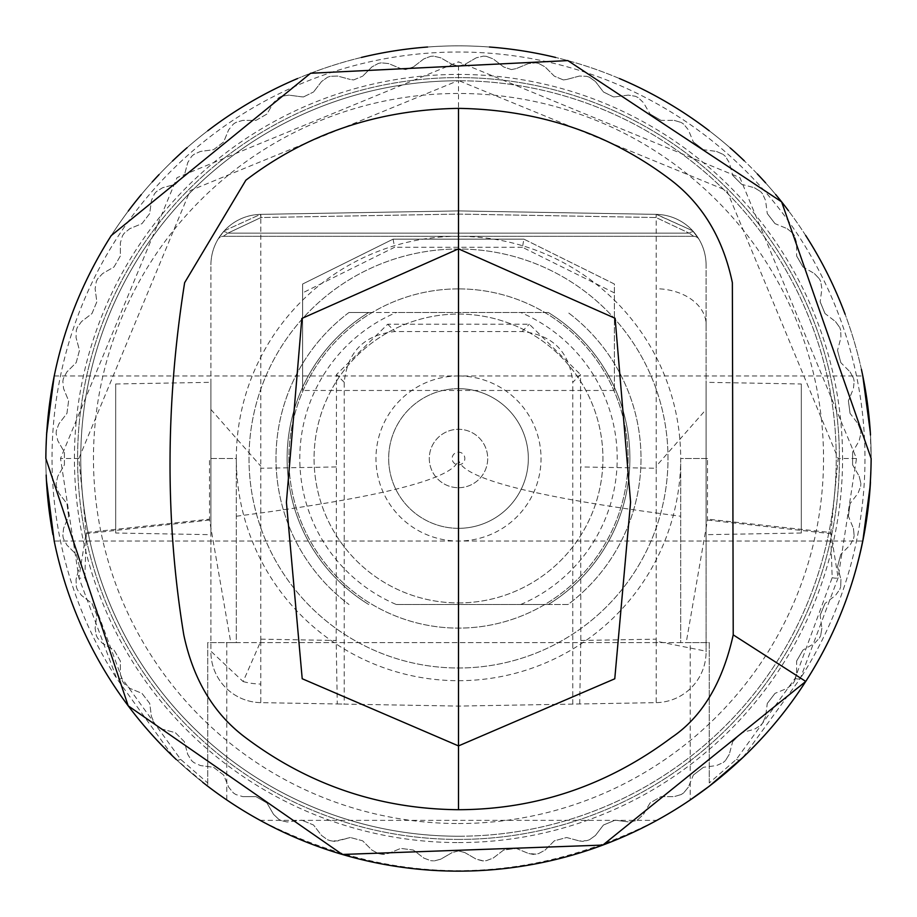 <?xml version="1.0" encoding="UTF-8"?>
<svg xmlns="http://www.w3.org/2000/svg" width="917" height="917" viewBox="0 0 917 917"><rect width="100%" height="100%" fill="white"/><g stroke="black" fill="none" stroke-linecap="round" stroke-linejoin="round"><path stroke-width="0.69" stroke-dasharray="4.58 3.44" d="M46.629 433.145L45.85 458.5A412.65 412.65 0 0 0 46.182 475.04A412.65 412.65 0 0 1 111.244 235.577A412.65 412.65 0 0 0 45.85 458.5L46.549 434.647M52.957 534.726A412.65 412.65 0 0 1 49.999 516.879A412.65 412.65 0 0 0 54.195 541.03A412.65 412.65 0 0 1 52.957 534.726A412.65 412.65 0 0 0 54.195 541.03L862.805 541.03M742.953 757.431L800.3 678.5L838.127 577.779L856.489 458.5L739.893 177.6L458.5 61.84L177.038 177.669L60.511 458.5L78.873 577.779L116.7 678.5L173.233 756.651M870.244 431.254L871.15 458.5A412.65 412.65 0 0 0 870.474 434.979A412.65 412.65 0 0 1 870.474 482.021A412.65 412.65 0 0 0 871.15 458.5L870.302 432.113M861.395 369.31A412.65 412.65 0 0 0 845.119 314.267A412.65 412.65 0 0 1 861.395 369.31M805.642 235.405A412.65 412.65 0 0 0 788.574 210.853A412.65 412.65 0 0 1 805.642 235.405M775.667 194.519A412.65 412.65 0 0 0 765.546 182.827A412.65 412.65 0 0 1 775.667 194.519M757.396 174.001A412.65 412.65 0 0 0 744.26 160.807A412.65 412.65 0 0 1 757.396 174.001M730.196 147.924A412.65 412.65 0 0 0 709.208 130.753A412.65 412.65 0 0 1 730.196 147.924M619.491 78.553A412.65 412.65 0 0 0 555.633 57.45A412.65 412.65 0 0 1 619.491 78.553M489.426 47.019A412.65 412.65 0 0 0 427.574 47.019A412.65 412.65 0 0 1 489.426 47.019M361.367 57.45A412.65 412.65 0 0 0 297.509 78.553A412.65 412.65 0 0 1 361.367 57.45A412.65 412.65 0 0 0 297.509 78.553M207.792 130.753A412.65 412.65 0 0 0 187.079 147.683A412.65 412.65 0 0 1 207.792 130.753A412.65 412.65 0 0 0 187.079 147.683M172.511 161.037A412.65 412.65 0 0 0 158.996 174.643A412.65 412.65 0 0 1 172.511 161.037A412.65 412.65 0 0 0 158.996 174.643M152.245 181.944A412.65 412.65 0 0 0 141.207 194.679A412.65 412.65 0 0 1 152.245 181.944A412.65 412.65 0 0 0 141.207 194.679M128.288 211.036A412.65 412.65 0 0 0 111.324 235.463A412.65 412.65 0 0 1 128.288 211.036A412.65 412.65 0 0 0 111.324 235.463M54.195 375.97L862.805 375.97M870.244 485.735L871.15 458.5L870.302 484.887M46.549 482.434L46.458 480.691M707.466 520.054L830.71 533.671L832.189 577.664L795.062 678.374L736.362 759.356L709.265 782.958L709.265 642.599L686.214 642.599L707.466 520.054L707.511 458.5L680.689 458.5L680.689 642.599L236.311 642.599L236.311 458.5L209.489 458.5L209.535 520.054L230.786 642.599L236.311 642.599L236.311 458.5L209.489 458.5M707.511 458.5L680.689 458.5L680.689 642.599L686.214 642.599M236.311 516.237C384.338 497.083 458.408 477.837 458.5 458.5L458.5 80.513L190.151 190.633L78.851 458.5L86.187 532.559L209.489 519.148M458.5 458.5C458.592 477.837 532.662 497.083 680.689 516.237M830.71 533.671L838.149 458.5L726.849 190.633L458.5 80.513L458.5 61.84M230.786 642.599L207.735 642.599L207.735 786.213L207.735 782.958L180.638 759.356L121.938 678.374L84.811 577.664A6.35 1.708 -14.3 0 1 78.873 577.779L86.187 532.559L86.29 533.671L209.535 520.054M84.811 577.664L86.29 533.671M832.189 577.664A6.35 1.708 -165.7 0 0 838.127 577.779L830.813 532.559L707.511 519.148M207.735 782.958L207.735 642.599L690.214 642.599L690.214 799.945A412.65 412.65 0 0 1 656.836 820.36L260.164 820.36C392.384 887.45 524.616 887.45 656.836 820.36M176.293 759.563A412.65 412.65 0 0 0 207.735 786.213A412.65 412.65 0 0 1 176.293 759.563L207.735 786.213L226.786 799.945A412.65 412.65 0 0 0 260.164 820.36M709.265 782.958L709.265 642.599L690.214 642.599M614.379 390.47L302.621 390.47L302.621 284.029L393.095 239.142L523.905 239.142L614.379 284.029L614.379 390.47L614.379 292.89L522.415 247.269L523.916 239.142L614.379 284.029L614.379 292.89M523.905 239.142L393.095 239.142L302.621 284.029L302.621 390.47M393.084 239.142L394.585 247.269L302.621 292.89M115.691 533.018L115.691 383.982L115.691 533.018L210.91 534.68L210.91 382.32L210.91 534.68M115.691 383.982L210.91 382.32M801.309 383.982L801.309 533.018L801.309 383.982L706.09 382.32L706.09 534.68L706.09 382.32M801.309 533.018L706.09 534.68M458.5 871.15A412.65 412.65 0 0 0 871.15 458.5A412.65 412.65 0 0 0 458.5 45.85A412.65 412.65 0 0 0 45.85 458.5A412.65 412.65 0 0 0 458.5 871.15A412.65 412.65 0 0 1 45.85 458.5A412.65 412.65 0 0 1 458.5 45.85A412.65 412.65 0 0 0 427.574 47.019M706.09 324.629L706.09 409.475L656.194 466.191L656.182 214.36L458.5 210.91L656.538 214.372L692.725 230.809L699.109 239.44L692.725 230.809L656.182 214.36A50.79 50.79 0 0 1 706.09 265.139L706.09 324.629A50.79 35.912 180 0 0 656.549 288.729M260.783 641.212L260.818 702.64L337.284 703.969L336.172 640.479L336.482 374.56L387.696 324.217L458.5 324.182L458.5 210.91L260.818 214.36A50.79 50.79 0 0 0 210.91 265.139A50.79 50.79 0 0 1 260.818 214.36L260.783 641.212L243.131 681.56L210.91 651.208L210.91 265.139L210.91 651.208M260.818 214.36L260.921 217.535L458.5 214.085L656.079 217.535L689.114 233.136L656.079 217.535L458.5 214.085L260.921 217.535L227.886 233.136L260.921 217.535L260.462 214.372L224.275 230.809L223.06 232.184L224.275 230.809L260.462 214.372L458.5 210.91L260.818 214.36L458.5 210.91L458.5 214.085L458.5 210.91M260.818 702.64A50.79 50.79 0 0 1 210.91 651.861A50.79 50.79 0 0 0 260.818 702.64L458.5 706.09L656.182 702.64L656.217 641.212L706.09 651.208L706.09 651.861L706.09 265.139A50.79 50.79 0 0 0 656.182 214.36A50.79 50.79 0 0 1 706.09 265.139M210.91 409.475L260.806 466.191M223.06 232.184L217.891 239.44L223.06 232.184A6.35 2.556 -139.5 0 1 227.886 233.136A6.35 2.556 -139.5 0 0 223.06 232.184L224.275 230.809L223.06 232.184M706.09 409.475L706.09 651.208M579.716 703.969L580.828 640.479L580.518 374.56L572.77 382.309C569.549 351.681 552.619 334.762 521.991 331.53L395.009 331.53C364.381 334.762 347.451 351.681 344.23 382.309L344.23 704.096L458.5 706.09L656.182 702.64A50.79 50.79 0 0 0 706.09 651.861A50.79 50.79 0 0 1 656.182 702.64M580.828 640.479L656.182 639.16L656.182 468.266L580.828 466.948M337.284 703.969L344.23 704.096M656.182 639.16L656.217 641.212M656.194 466.191L656.182 468.266M458.5 324.182L529.304 324.217L580.518 374.56M572.77 704.096L572.77 382.309M223.37 236.311L693.63 236.311L223.37 236.311L227.886 233.136L223.37 236.311A6.35 6.35 0 0 0 217.891 239.44A6.35 6.35 0 0 1 223.37 236.311M693.94 232.184A6.35 2.556 139.5 0 0 689.114 233.136A6.35 2.556 139.5 0 1 693.94 232.184L692.725 230.809L693.94 232.184M693.63 236.311L689.114 233.136L693.63 236.311A6.35 6.35 0 0 1 699.109 239.44A6.35 6.35 0 0 0 693.63 236.311A6.35 6.35 0 0 1 699.109 239.44A6.35 6.35 0 0 0 693.63 236.311M629.899 821.987L635.47 820.704A403.125 403.125 0 0 0 638.129 819.397L643.459 814.376L650.05 802.971L661.042 796.621L674.213 796.621L661.042 796.621L650.05 802.971L643.459 814.376L638.129 819.397A403.125 403.125 0 0 1 635.47 820.704L629.899 821.987M582.639 841.359L579.349 840.935L586.674 840.706A403.125 403.125 0 0 0 589.482 839.754L595.431 835.479L603.443 825.025L615.181 820.165L628.237 821.884L615.181 820.165L603.443 825.025L595.431 835.479L589.482 839.754A403.125 403.125 0 0 1 586.674 840.706L582.639 841.359M533.258 854.403L528.398 853.429L535.688 854.163A403.125 403.125 0 0 0 538.6 853.589L545.053 850.116L554.361 840.809L566.626 837.519L579.349 840.935L566.626 837.519L554.361 840.809L545.053 850.116L538.6 853.589A403.125 403.125 0 0 1 535.688 854.163L533.258 854.403M434.394 860.88L440.745 859.183L452.15 852.592L440.745 859.183L434.394 860.88M482.606 860.88L476.255 859.183L483.385 860.857A403.125 403.125 0 0 0 486.342 860.662L493.197 858.071L503.651 850.048L516.237 848.397L528.398 853.429L516.237 848.397L503.651 850.048L493.197 858.071L486.342 860.662A403.125 403.125 0 0 1 483.385 860.857L482.606 860.88M383.742 854.403L381.312 854.163L388.602 853.429L400.763 848.397L388.602 853.429L383.742 854.403M334.361 841.359L330.326 840.706L337.651 840.935L350.374 837.519L334.361 841.359M287.101 821.987L281.53 820.704L287.101 821.987L301.819 820.165L287.101 821.987M511.377 69.577L516.237 68.603L511.377 69.577L503.651 66.952L493.197 58.929L503.651 66.952L511.377 69.577M563.347 79.917L566.626 79.481L563.347 79.917L554.361 76.191L545.053 66.884L554.361 76.191L563.347 79.917M613.519 96.938L615.181 96.835L613.519 96.938L603.443 91.975L595.431 81.521L603.443 91.975L613.519 96.938M303.481 96.938L313.557 91.975L303.481 96.938L301.819 96.835L303.481 96.938M353.653 79.917L362.639 76.191L353.653 79.917L350.374 79.481L353.653 79.917M405.623 69.577L413.349 66.952L405.623 69.577L400.763 68.603L405.623 69.577M458.5 66.104L464.85 64.408L458.5 66.104L452.15 64.408L458.5 66.104M458.5 528.33A69.83 69.83 0 0 0 528.33 458.5A69.83 69.83 0 0 0 458.5 388.67A69.83 69.83 0 0 0 388.67 458.5A69.83 69.83 0 0 0 458.5 528.33A69.83 69.83 0 0 0 528.33 458.5A69.83 69.83 0 0 0 458.5 388.67A69.83 69.83 0 0 0 388.67 458.5A69.83 69.83 0 0 0 458.5 528.33A69.83 69.83 0 0 0 528.33 458.5A69.83 69.83 0 0 0 458.5 388.67M458.5 464.85A6.35 6.35 0 0 0 464.85 458.5A6.35 6.35 0 0 0 458.5 452.15A6.35 6.35 0 0 0 452.15 458.5A6.35 6.35 0 0 0 458.5 464.85M458.5 487.706A29.206 29.206 0 0 0 487.706 458.5A29.206 29.206 0 0 0 458.5 429.294A29.206 29.206 0 0 0 429.294 458.5A29.206 29.206 0 0 0 458.5 487.706A29.206 29.206 0 0 0 487.706 458.5A29.206 29.206 0 0 0 458.5 429.294A29.206 29.206 0 0 0 429.294 458.5A29.206 29.206 0 0 0 458.5 487.706M458.5 602.928A144.428 144.428 0 0 0 602.928 458.5A144.428 144.428 0 0 0 458.5 314.072A144.428 144.428 0 0 0 314.072 458.5A144.428 144.428 0 0 0 458.5 602.928A144.428 144.428 0 0 0 602.928 458.5A144.428 144.428 0 0 0 458.5 314.072A144.428 144.428 0 0 0 314.072 458.5A144.428 144.428 0 0 0 458.5 602.928M458.5 249A209.5 209.5 0 0 0 249 458.5A209.5 209.5 0 0 0 458.5 668A209.5 209.5 0 0 0 668 458.5A209.5 209.5 0 0 0 458.5 249A209.5 209.5 0 0 0 249 458.5A209.5 209.5 0 0 0 458.5 668A209.5 209.5 0 0 0 668 458.5A209.5 209.5 0 0 0 458.5 249A209.5 209.5 0 0 0 249 458.5A209.5 209.5 0 0 0 458.5 668A209.5 209.5 0 0 0 668 458.5A209.5 209.5 0 0 0 458.5 249A209.5 209.5 0 0 0 249 458.5A209.5 209.5 0 0 0 458.5 668A209.5 209.5 0 0 0 668 458.5A209.5 209.5 0 0 0 458.5 249M458.5 288.889A169.611 169.611 0 0 0 288.889 458.5A169.611 169.611 0 0 0 458.5 628.111A169.611 169.611 0 0 0 628.111 458.5A169.611 169.611 0 0 0 458.5 288.889A169.611 169.611 0 0 0 288.889 458.5A169.611 169.611 0 0 0 458.5 628.111A169.611 169.611 0 0 0 628.111 458.5A169.611 169.611 0 0 0 458.5 288.889M458.5 236.311A222.189 222.189 0 0 0 236.311 458.5A222.189 222.189 0 0 0 458.5 680.689A222.189 222.189 0 0 0 680.689 458.5A222.189 222.189 0 0 0 458.5 236.311M458.5 836.235A377.735 377.735 0 0 0 836.235 458.5A377.735 377.735 0 0 0 458.5 80.765A377.735 377.735 0 0 0 80.765 458.5A377.735 377.735 0 0 0 458.5 836.235A377.735 377.735 0 0 0 836.235 458.5A377.735 377.735 0 0 0 458.5 80.765A377.735 377.735 0 0 0 80.765 458.5A377.735 377.735 0 0 0 458.5 836.235A377.735 377.735 0 0 1 80.765 458.5A377.735 377.735 0 0 1 458.5 80.765M476.255 57.817L464.85 64.408L476.255 57.817L483.385 56.143L476.255 57.817M486.342 56.338A403.125 403.125 0 0 0 483.385 56.143A403.125 403.125 0 0 1 486.342 56.338L493.197 58.929L486.342 56.338M528.398 63.571L516.237 68.603L528.398 63.571L535.688 62.837L528.398 63.571M538.6 63.411A403.125 403.125 0 0 0 535.688 62.837A403.125 403.125 0 0 1 538.6 63.411L545.053 66.884L538.6 63.411M579.349 76.065L566.626 79.481L579.349 76.065L586.674 76.294L579.349 76.065M589.482 77.246A403.125 403.125 0 0 0 586.674 76.294A403.125 403.125 0 0 1 589.482 77.246L595.431 81.521L589.482 77.246M628.237 95.116L615.181 96.835L628.237 95.116L635.47 96.296L628.237 95.116M638.129 97.603A403.125 403.125 0 0 0 635.47 96.296A403.125 403.125 0 0 1 638.129 97.603L643.459 102.624L650.05 114.029L643.459 102.624L638.129 97.603M661.042 120.379L650.05 114.029L661.042 120.379L674.213 120.379L661.042 120.379M674.213 120.379L681.228 122.488L674.213 120.379M683.692 124.139A403.125 403.125 0 0 0 681.228 122.488A403.125 403.125 0 0 1 683.692 124.139L688.335 129.813L693.367 141.986L688.335 129.813L683.692 124.139M703.442 149.712L693.367 141.986L703.442 149.712L716.509 151.431L703.442 149.712M716.509 151.431L723.181 154.446L716.509 151.431M725.404 156.394A403.125 403.125 0 0 0 723.181 154.446A403.125 403.125 0 0 1 725.404 156.394L729.267 162.618L732.672 175.342L729.267 162.618L725.404 156.394M741.658 184.328L732.672 175.342L741.658 184.328L754.382 187.733L741.658 184.328M754.382 187.733L760.606 191.596L754.382 187.733M762.554 193.819A403.125 403.125 0 0 0 760.606 191.596A403.125 403.125 0 0 1 762.554 193.819L765.569 200.491L767.288 213.558L765.569 200.491L762.554 193.819M775.014 223.633L767.288 213.558L775.014 223.633L787.187 228.665L775.014 223.633M787.187 228.665L792.861 233.308L787.187 228.665M794.512 235.772A403.125 403.125 0 0 0 792.861 233.308A403.125 403.125 0 0 1 794.512 235.772L796.621 242.787L796.621 255.958L796.621 242.787L794.512 235.772M802.971 266.95L796.621 255.958L802.971 266.95L814.376 273.541L802.971 266.95M814.376 273.541L819.397 278.871L814.376 273.541M820.704 281.53A403.125 403.125 0 0 0 819.397 278.871A403.125 403.125 0 0 1 820.704 281.53L821.884 288.763L820.165 301.819L821.884 288.763L820.704 281.53M825.025 313.557L820.165 301.819L825.025 313.557L835.479 321.569L825.025 313.557M835.479 321.569L839.754 327.518L835.479 321.569M840.706 330.326A403.125 403.125 0 0 0 839.754 327.518A403.125 403.125 0 0 1 840.706 330.326L840.935 337.651L837.519 350.374L840.935 337.651L840.706 330.326M840.809 362.639L837.519 350.374L840.809 362.639L850.116 371.947L840.809 362.639M850.116 371.947L853.589 378.4L850.116 371.947M854.163 381.312A403.125 403.125 0 0 0 853.589 378.4A403.125 403.125 0 0 1 854.163 381.312L853.429 388.602L848.397 400.763L853.429 388.602L854.163 381.312M850.048 413.349L848.397 400.763L850.048 413.349L858.071 423.803L850.048 413.349M858.071 423.803L860.662 430.658L858.071 423.803M860.857 433.615A403.125 403.125 0 0 0 860.662 430.658A403.125 403.125 0 0 1 860.857 433.615L859.183 440.745L852.592 452.15L859.183 440.745L860.857 433.615M852.592 464.85L852.592 452.15L852.592 464.85L859.183 476.255L852.592 464.85M859.183 476.255L860.857 483.385L859.183 476.255M860.662 486.342A403.125 403.125 0 0 0 860.857 483.385A403.125 403.125 0 0 1 860.662 486.342L858.071 493.197L850.048 503.651L858.071 493.197L860.662 486.342M848.397 516.237L850.048 503.651L848.397 516.237L853.429 528.398L848.397 516.237M853.429 528.398L854.163 535.688L853.429 528.398M853.589 538.6A403.125 403.125 0 0 0 854.163 535.688A403.125 403.125 0 0 1 853.589 538.6L850.116 545.053L840.809 554.361L850.116 545.053L853.589 538.6M837.519 566.626L840.809 554.361L837.519 566.626L840.935 579.349L837.519 566.626M840.935 579.349L840.706 586.674L840.935 579.349M839.754 589.482A403.125 403.125 0 0 0 840.706 586.674A403.125 403.125 0 0 1 839.754 589.482L835.479 595.431L825.025 603.443L835.479 595.431L839.754 589.482M820.165 615.181L825.025 603.443L820.165 615.181L821.884 628.237L820.165 615.181M821.884 628.237L820.704 635.47L821.884 628.237M819.397 638.129A403.125 403.125 0 0 0 820.704 635.47A403.125 403.125 0 0 1 819.397 638.129L814.376 643.459L802.971 650.05L814.376 643.459L819.397 638.129M796.621 661.042L802.971 650.05L796.621 661.042L796.621 674.213L796.621 661.042M796.621 674.213L794.512 681.228L796.621 674.213M792.861 683.692A403.125 403.125 0 0 0 794.512 681.228A403.125 403.125 0 0 1 792.861 683.692L787.187 688.335L775.014 693.367L787.187 688.335L792.861 683.692M767.288 703.442L775.014 693.367L767.288 703.442L765.569 716.509L767.288 703.442M765.569 716.509L762.554 723.181L765.569 716.509M760.606 725.404A403.125 403.125 0 0 0 762.554 723.181A403.125 403.125 0 0 1 760.606 725.404L754.382 729.267L741.658 732.672L754.382 729.267L760.606 725.404M732.672 741.658L741.658 732.672L732.672 741.658L729.267 754.382L732.672 741.658M729.267 754.382L725.404 760.606L729.267 754.382M723.181 762.554A403.125 403.125 0 0 0 725.404 760.606A403.125 403.125 0 0 1 723.181 762.554L716.509 765.569L703.442 767.288L716.509 765.569L723.181 762.554M693.367 775.014L703.442 767.288L693.367 775.014L688.335 787.187L693.367 775.014M688.335 787.187L683.692 792.861L688.335 787.187M681.228 794.512A403.125 403.125 0 0 0 683.692 792.861A403.125 403.125 0 0 1 681.228 794.512L674.213 796.621L681.228 794.512M464.85 852.592L476.255 859.183L464.85 852.592L458.5 850.896L464.85 852.592M458.5 842.574A384.074 384.074 0 0 0 842.574 458.5A384.074 384.074 0 0 0 458.5 74.426A384.074 384.074 0 0 0 74.426 458.5A384.074 384.074 0 0 0 458.5 842.574M430.658 860.662A403.125 403.125 0 0 0 433.615 860.857A403.125 403.125 0 0 1 430.658 860.662L423.803 858.071L413.349 850.048L400.763 848.397L413.349 850.048L423.803 858.071L430.658 860.662M378.4 853.589A403.125 403.125 0 0 0 381.312 854.163A403.125 403.125 0 0 1 378.4 853.589L371.947 850.116L362.639 840.809L350.374 837.519L362.639 840.809L371.947 850.116L378.4 853.589M327.518 839.754A403.125 403.125 0 0 0 330.326 840.706A403.125 403.125 0 0 1 327.518 839.754L321.569 835.479L313.557 825.025L301.819 820.165L313.557 825.025L321.569 835.479L327.518 839.754M278.871 819.397A403.125 403.125 0 0 0 281.53 820.704A403.125 403.125 0 0 1 278.871 819.397L273.541 814.376L266.95 802.971L255.958 796.621L242.787 796.621L255.958 796.621L266.95 802.971L273.541 814.376L278.871 819.397M233.308 792.861A403.125 403.125 0 0 0 235.772 794.512L242.787 796.621L235.772 794.512A403.125 403.125 0 0 1 233.308 792.861L228.665 787.187L223.633 775.014L213.558 767.288L200.491 765.569L213.558 767.288L223.633 775.014L228.665 787.187L233.308 792.861M191.596 760.606A403.125 403.125 0 0 0 193.819 762.554L200.491 765.569L193.819 762.554A403.125 403.125 0 0 1 191.596 760.606L187.733 754.382L184.328 741.658L175.342 732.672L162.618 729.267L175.342 732.672L184.328 741.658L187.733 754.382L191.596 760.606M154.446 723.181A403.125 403.125 0 0 0 156.394 725.404L162.618 729.267L156.394 725.404A403.125 403.125 0 0 1 154.446 723.181L151.431 716.509L149.712 703.442L141.986 693.367L129.813 688.335L141.986 693.367L149.712 703.442L151.431 716.509L154.446 723.181M122.488 681.228A403.125 403.125 0 0 0 124.139 683.692L129.813 688.335L124.139 683.692A403.125 403.125 0 0 1 122.488 681.228L120.379 674.213L120.379 661.042L114.029 650.05L102.624 643.459L114.029 650.05L120.379 661.042L120.379 674.213L122.488 681.228M96.296 635.47A403.125 403.125 0 0 0 97.603 638.129L102.624 643.459L97.603 638.129A403.125 403.125 0 0 1 96.296 635.47L95.116 628.237L96.835 615.181L91.975 603.443L81.521 595.431L91.975 603.443L96.835 615.181L95.116 628.237L96.296 635.47M76.294 586.674A403.125 403.125 0 0 0 77.246 589.482L81.521 595.431L77.246 589.482A403.125 403.125 0 0 1 76.294 586.674L76.065 579.349L79.481 566.626L76.191 554.361L66.884 545.053L76.191 554.361L79.481 566.626L76.065 579.349L76.294 586.674M62.837 535.688A403.125 403.125 0 0 0 63.411 538.6L66.884 545.053L63.411 538.6A403.125 403.125 0 0 1 62.837 535.688L63.571 528.398L68.603 516.237L66.952 503.651L58.929 493.197L66.952 503.651L68.603 516.237L63.571 528.398L62.837 535.688M56.143 483.385A403.125 403.125 0 0 0 56.338 486.342L58.929 493.197L56.338 486.342A403.125 403.125 0 0 1 56.143 483.385L57.817 476.255L64.408 464.85L64.408 452.15L57.817 440.745L64.408 452.15L64.408 464.85L57.817 476.255L56.143 483.385M56.338 430.658A403.125 403.125 0 0 0 56.143 433.615L57.817 440.745L56.143 433.615A403.125 403.125 0 0 1 56.338 430.658L58.929 423.803L66.952 413.349L68.603 400.763L63.571 388.602L68.603 400.763L66.952 413.349L58.929 423.803L56.338 430.658M63.411 378.4A403.125 403.125 0 0 0 62.837 381.312L63.571 388.602L62.837 381.312A403.125 403.125 0 0 1 63.411 378.4L66.884 371.947L76.191 362.639L79.481 350.374L76.065 337.651L79.481 350.374L76.191 362.639L66.884 371.947L63.411 378.4M77.246 327.518A403.125 403.125 0 0 0 76.294 330.326L76.065 337.651L76.294 330.326A403.125 403.125 0 0 1 77.246 327.518L81.521 321.569L91.975 313.557L96.835 301.819L95.116 288.763L96.835 301.819L91.975 313.557L81.521 321.569L77.246 327.518M97.603 278.871A403.125 403.125 0 0 0 96.296 281.53L95.116 288.763L96.296 281.53A403.125 403.125 0 0 1 97.603 278.871L102.624 273.541L114.029 266.95L120.379 255.958L120.379 242.787L120.379 255.958L114.029 266.95L102.624 273.541L97.603 278.871M124.139 233.308A403.125 403.125 0 0 0 122.488 235.772L120.379 242.787L122.488 235.772A403.125 403.125 0 0 1 124.139 233.308L129.813 228.665L141.986 223.633L149.712 213.558L151.431 200.491L149.712 213.558L141.986 223.633L129.813 228.665L124.139 233.308M156.394 191.596A403.125 403.125 0 0 0 154.446 193.819L151.431 200.491L154.446 193.819A403.125 403.125 0 0 1 156.394 191.596L162.618 187.733L175.342 184.328L184.328 175.342L187.733 162.618L184.328 175.342L175.342 184.328L162.618 187.733L156.394 191.596M193.819 154.446A403.125 403.125 0 0 0 191.596 156.394L187.733 162.618L191.596 156.394A403.125 403.125 0 0 1 193.819 154.446L200.491 151.431L213.558 149.712L223.633 141.986L228.665 129.813L223.633 141.986L213.558 149.712L200.491 151.431L193.819 154.446M235.772 122.488A403.125 403.125 0 0 0 233.308 124.139L228.665 129.813L233.308 124.139A403.125 403.125 0 0 1 235.772 122.488L242.787 120.379L255.958 120.379L266.95 114.029L273.541 102.624L266.95 114.029L255.958 120.379L242.787 120.379L235.772 122.488M281.53 96.296A403.125 403.125 0 0 0 278.871 97.603L273.541 102.624L278.871 97.603A403.125 403.125 0 0 1 281.53 96.296L288.763 95.116L301.819 96.835L288.763 95.116L281.53 96.296M330.326 76.294A403.125 403.125 0 0 0 327.518 77.246L321.569 81.521L313.557 91.975L321.569 81.521L327.518 77.246A403.125 403.125 0 0 1 330.326 76.294L337.651 76.065L350.374 79.481L337.651 76.065L330.326 76.294M381.312 62.837A403.125 403.125 0 0 0 378.4 63.411L371.947 66.884L362.639 76.191L371.947 66.884L378.4 63.411A403.125 403.125 0 0 1 381.312 62.837L388.602 63.571L400.763 68.603L388.602 63.571L381.312 62.837M433.615 56.143A403.125 403.125 0 0 0 430.658 56.338L423.803 58.929L413.349 66.952L423.803 58.929L430.658 56.338A403.125 403.125 0 0 1 433.615 56.143L440.745 57.817L452.15 64.408L440.745 57.817L433.615 56.143M368.714 312.491L396.293 312.491A158.71 158.71 0 0 0 396.293 604.509L548.286 604.509A171.41 171.41 0 0 0 548.286 312.491L368.714 312.491A171.41 171.41 0 0 0 368.714 604.509A171.41 171.41 0 0 1 368.714 312.491L348.987 312.491L368.714 312.491A171.41 171.41 0 0 0 368.714 604.509A171.41 171.41 0 0 1 368.714 312.491M396.293 604.509L548.286 604.509A171.41 171.41 0 0 0 548.286 312.491A171.41 171.41 0 0 1 548.286 604.509L568.013 604.509A182.517 182.517 0 0 0 568.013 312.491A182.517 182.517 0 0 1 568.013 604.509L548.286 604.509A171.41 171.41 0 0 0 548.286 312.491L396.293 312.491M348.987 312.491A182.517 182.517 0 0 0 348.987 604.509A182.517 182.517 0 0 1 348.987 312.491M520.707 604.509A158.71 158.71 0 0 0 520.707 312.491M458.5 850.896L452.15 852.592L458.5 850.896M795.062 678.374A6.35 2.969 26.7 0 0 800.3 678.5A406.483 406.483 0 0 0 458.5 52.017A406.483 406.483 0 0 0 116.7 678.5A6.35 2.969 153.3 0 0 121.938 678.374M78.851 458.5L60.511 458.5M856.489 458.5L838.149 458.5M180.638 759.356A6.35 3.519 -46.9 0 1 176.454 759.7M226.786 642.599L226.786 799.945M736.362 759.356A6.35 3.519 -133.1 0 0 740.592 759.666M522.415 247.269L394.585 247.269M458.5 839.41A380.91 380.91 0 0 0 839.41 458.5A380.91 380.91 0 0 0 458.5 77.59A380.91 380.91 0 0 1 839.41 458.5A380.91 380.91 0 0 1 458.5 839.41A380.91 380.91 0 0 1 77.59 458.5A380.91 380.91 0 0 1 458.5 77.59A380.91 380.91 0 0 0 77.59 458.5A380.91 380.91 0 0 0 458.5 839.41M243.131 681.56A50.79 35.912 0 0 0 260.451 684.036M46.182 475.04A412.65 412.65 0 0 1 111.244 235.577M260.818 639.16L336.172 640.479M336.172 466.948L260.818 468.266M344.23 382.309L336.482 374.56M521.991 331.53L529.304 324.217M387.696 324.217L395.009 331.53M227.886 233.136L689.114 233.136L227.886 233.136M656.182 214.36L656.079 217.535L656.182 214.36M458.5 823.535A365.035 365.035 0 0 0 823.535 458.5A365.035 365.035 0 0 0 458.5 93.465A365.035 365.035 0 0 0 93.465 458.5A365.035 365.035 0 0 0 458.5 823.535M458.5 375.97A82.53 82.53 0 0 0 375.97 458.5A82.53 82.53 0 0 0 458.5 541.03A82.53 82.53 0 0 0 541.03 458.5A82.53 82.53 0 0 0 458.5 375.97"/><path stroke-width="1.38" d="M46.182 475.04A412.65 412.65 0 0 0 49.999 516.879A412.65 412.65 0 0 1 46.182 475.04A412.65 412.65 0 0 0 52.957 534.726L52.957 534.726M46.458 480.691L54.195 541.03A412.65 412.65 0 0 0 176.293 759.563A412.65 412.65 0 0 1 54.195 541.03L46.549 482.434M173.233 756.651L176.293 759.563A412.65 412.65 0 0 1 54.195 541.03M870.474 434.979A412.65 412.65 0 0 0 861.395 369.31A412.65 412.65 0 0 1 870.474 434.979M845.119 314.267A412.65 412.65 0 0 0 805.642 235.405A412.65 412.65 0 0 1 845.119 314.267M788.574 210.853A412.65 412.65 0 0 0 775.667 194.519A412.65 412.65 0 0 1 788.574 210.853M765.546 182.827A412.65 412.65 0 0 0 757.396 174.001A412.65 412.65 0 0 1 765.546 182.827M744.26 160.807A412.65 412.65 0 0 0 730.196 147.924A412.65 412.65 0 0 1 744.26 160.807M709.208 130.753A412.65 412.65 0 0 0 619.491 78.553A412.65 412.65 0 0 1 709.208 130.753M555.633 57.45A412.65 412.65 0 0 0 489.426 47.019A412.65 412.65 0 0 1 555.633 57.45M427.574 47.019A412.65 412.65 0 0 0 361.367 57.45A412.65 412.65 0 0 1 427.574 47.019A412.65 412.65 0 0 0 361.367 57.45M297.509 78.553A412.65 412.65 0 0 0 207.792 130.753A412.65 412.65 0 0 1 297.509 78.553A412.65 412.65 0 0 0 207.792 130.753M187.079 147.683A412.65 412.65 0 0 0 172.511 161.037A412.65 412.65 0 0 1 187.079 147.683A412.65 412.65 0 0 0 172.511 161.037M158.996 174.643A412.65 412.65 0 0 0 152.245 181.944A412.65 412.65 0 0 1 158.996 174.643A412.65 412.65 0 0 0 152.245 181.944M141.207 194.679A412.65 412.65 0 0 0 128.288 211.036A412.65 412.65 0 0 1 141.207 194.679A412.65 412.65 0 0 0 128.288 211.036M111.324 235.463A412.65 412.65 0 0 0 111.244 235.577A412.65 412.65 0 0 1 111.324 235.463A412.65 412.65 0 0 0 111.244 235.577C68.133 303.63 46.331 377.942 45.85 458.5L128.185 705.826L342.339 854.461L602.847 845.073L805.756 681.423C848.603 614.252 870.405 539.941 871.15 458.5L781.616 201.843L567.829 60.591L310.611 73.257L111.244 235.577M183.778 634.862C165.163 521.28 165.45 403.893 184.638 282.688L245.859 180.213C307 133.63 377.873 109.673 458.5 108.366L458.5 745.911L302.209 678.74L286.413 502.229L301.831 318.463L458.5 248.862L615.112 318.291L630.587 502.138L614.768 678.798L458.5 745.911L458.5 809.711C379.5 809 308.456 784.918 245.343 737.463C213.753 713.816 193.235 679.612 183.778 634.862M458.5 108.366C539.127 109.673 610 133.63 671.141 180.213C702.766 204.514 723.181 238.672 732.362 282.688L733.222 634.862C722.607 682.764 702.078 716.968 671.657 737.463C607.581 785.411 536.525 809.493 458.5 809.711M870.302 432.113L862.805 375.97L870.244 431.254M46.549 434.647L54.195 375.97L46.629 433.145M870.302 484.887L862.805 541.03L870.244 485.735M690.214 799.945L709.265 786.213L742.953 757.431M740.592 759.666A6.35 3.519 -133.1 0 0 740.707 759.563A412.65 412.65 0 0 0 870.474 482.021A412.65 412.65 0 0 1 207.735 786.213L202.691 782.281M733.222 634.862L805.756 681.423M458.5 871.15A412.65 412.65 0 0 1 207.735 786.213M709.265 786.213L714.309 782.281"/></g></svg>
